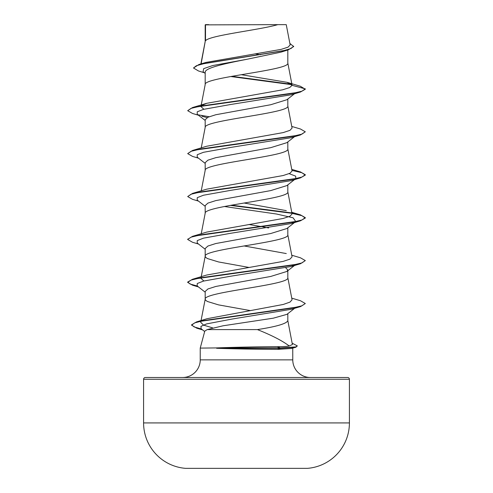 <?xml version="1.0" encoding="UTF-8"?>
<svg xmlns="http://www.w3.org/2000/svg" width="493" height="493" viewBox="0 0 493 493"><rect width="100%" height="100%" fill="white"/><g stroke="black" fill="none" stroke-linecap="round" stroke-linejoin="round"><path stroke-width="0.74" d="M307.478 468.35L185.522 468.35L307.478 468.35A45.578 45.578 0 0 0 349.414 422.92L349.414 379.265L143.586 379.265L143.586 422.92L349.414 422.92M185.522 468.35A45.578 45.578 0 0 1 143.586 422.92M145.349 377.502L347.651 377.502L145.349 377.502A1.762 1.762 0 0 0 143.586 379.265M347.651 377.502A1.762 1.762 0 0 1 349.414 379.265M310.411 377.502A17.643 17.643 0 0 1 292.768 359.859L200.232 359.859A17.643 17.643 0 0 1 182.589 377.502L310.411 377.502M207.183 329.595L204.786 331.099L200.232 348.101L216.261 347.922C233.121 347.275 260.766 346.684 277.226 346.696C282.705 346.696 286.704 346.456 289.231 345.987C282.366 340.768 271.76 335.308 257.42 329.595L207.183 329.595L223.064 325.787L273.313 318.176L286.914 314.355L294.666 308.298M292.75 348.101L292.768 359.859M200.232 348.101L200.232 359.859M216.6 348.101L216.6 348.28C233.466 348.871 261.05 349.408 277.479 349.395L291.394 348.471L295.825 347.251L280.277 348.28L280.277 347.922L277.226 346.696M205.513 24.872L277.769 24.65C259.38 30.03 208.952 35.41 205.513 40.783L205.513 24.872L205.187 24.872L205.187 41.535M201.107 63.862L205.187 41.646M204.404 72.767L198.494 70.974L193.49 67.997L196.38 65.729L204.638 63.455L288.319 49.83L280.936 52.147L246.5 59.37C224.395 63.696 204.632 68.022 205.187 72.342L205.187 84.574C202.629 77.419 290.371 70.265 287.813 63.11L287.813 49.984M201.119 105.625L205.187 84.574M294.5 93.775L286.883 99.734L270.7 104.738L215.768 114.746L207.923 117.248L205.187 119.744L205.187 127.397M287.813 99.007L287.813 106.038C290.371 113.193 202.629 120.347 205.187 127.502M294.5 136.703L286.883 142.662L270.719 147.666L215.774 157.674L207.923 160.176L205.187 162.678L205.187 170.325M287.813 141.935L287.813 148.972C290.371 156.127 202.629 163.282 205.187 170.436M289.126 173.659L295.677 176.143L295.788 178.632L286.883 185.59L270.719 190.594L215.786 200.602L207.929 203.104L205.187 205.606L205.187 213.259M287.813 184.863L287.813 191.9C290.371 199.055 202.629 206.21 205.187 213.364M224.358 206.499L276.567 214.03L293.076 217.795L295.788 221.56L286.883 228.524L270.731 233.522L215.774 243.536L207.923 246.038L205.187 248.54L205.187 256.298L205.747 257.426L207.424 258.554L218.522 261.943L248.879 267.422M287.813 227.797L287.813 234.828C290.371 241.983 202.629 249.144 205.187 256.298L201.119 277.343M285.792 267.859L287.813 270.004L286.883 271.452L270.706 276.456L215.786 286.464L207.929 288.966L205.187 291.468L205.187 299.226L205.747 300.354L207.424 301.488L218.522 304.877L250.395 310.602M287.813 270.725L287.813 277.762C290.371 284.917 202.629 292.072 205.187 299.226L201.021 320.77M255.713 53.916L260.415 54.723M248.879 224.494L261.475 226.632M262.67 226.848L268.642 227.963M287.813 313.653L287.813 320.69C286.612 323.661 276.481 326.625 257.42 329.595M193.49 67.997L198.962 64.497L205.957 62.414L281.158 49.374L288.048 47.155L290.149 44.925L286.248 24.65L277.769 24.65M205.187 73.389L203.073 71.719L203.683 68.632L212.729 65.544L246.5 59.37M291.868 84.691L230.73 76.52M288.319 49.83L293.68 46.564L289.859 43.427M205.187 25.439L205.408 24.65L208.705 24.65M205.187 120.471L197.212 114.234L197.249 111.806L203.449 109.372L230.582 104.51L291.104 94.792L300.459 92.018L305.309 89.227L300.311 86.226L287.018 82.313L241.317 74.702M291.455 84.26L231.889 76.31M198.962 64.497L283.29 50.779L291.03 48.493L293.68 46.206M201.699 105.52L206.733 103.302L192.547 107.536L292.115 93.534L301.913 91.199L305.309 88.869L292.09 85.326L287.018 82.313M289.231 345.987L292.398 344.533L287.795 320.475M212.619 327.87L203.535 325.103L200.719 322.336L200.947 321.146M291.757 298.154L300.453 300.724L305.309 303.522L301.858 305.82L292.01 308.119L196.522 321.904L207.017 318.718L283.302 304.452L290.032 302.073L292.066 299.781L287.795 277.541M203.868 280.985L200.928 278.317L201.045 277.713M291.757 255.22L300.459 257.796L305.309 260.587L301.913 262.923L292.115 265.252L192.541 279.26L206.721 275.026L283.179 261.389L290.007 259.115L292.066 256.847L287.795 234.613M286.285 253.562L244.121 245.958M291.881 212.951L300.453 214.862L305.309 217.659L301.907 219.995L292.109 222.325L192.547 236.326L206.709 232.098L283.155 218.467L290.001 216.193L292.072 213.919L287.795 191.685M286.291 210.634L244.121 203.03M206.74 189.164L283.161 175.533L289.983 173.265L292.072 170.991L287.795 148.75M291.757 126.43L300.453 129L305.309 131.797L301.907 134.133L292.109 136.469L192.541 150.47L206.709 146.236L283.173 132.599L290.001 130.331L292.072 128.057L287.795 105.822M203.868 109.267L200.934 106.593L201.045 105.995M206.733 103.302L282.569 89.818L289.644 87.575L292.09 85.326M201.89 116.256L207.208 117.599M305.309 131.797L300.453 134.953L291.11 137.72L230.582 147.444L203.449 152.306L197.243 154.734L197.212 157.168L205.187 163.399M295.788 178.632L294.845 179.224M291.955 170.387L301.87 172.735L305.309 175.083L300.453 177.881L291.104 180.648L230.576 190.372L203.449 195.234L197.249 197.668L197.212 200.096L205.187 206.327M295.788 221.56L291.11 223.576L230.588 233.3L203.455 238.162L197.249 240.596L197.212 243.024L205.187 249.261M294.845 265.086L291.104 266.51L230.576 276.234L203.449 281.096L197.243 283.53L197.212 285.958L205.187 292.189M305.309 303.522L300.65 306.547L291.246 309.308L232.012 319.057L206.518 323.926L200.941 326.366L201.162 328.8L204.669 331.53M300.459 92.018L200.885 106.026L191.087 108.355L187.691 110.691L192.541 113.482L198.5 115.239M198.161 114.832L209.168 116.724M300.453 134.953L200.891 148.954L191.093 151.283L187.691 153.619L192.547 156.417L198.494 158.167M300.453 177.881L200.885 191.882L191.087 194.217L187.691 196.553L192.541 199.345L198.5 201.101M230.33 205.378L291.751 213.284M291.955 213.321L301.87 215.669L305.309 218.017L300.459 220.809L200.891 234.816L191.087 237.145L187.691 239.481L192.547 242.279L198.5 244.029M305.309 260.587L300.453 263.743L200.891 277.744L191.093 280.079L187.691 282.409L192.547 285.207L197.909 286.501M300.65 306.547L203.985 320.518L194.747 322.847L191.567 325.177L196.83 328.202L202.038 329.484M292.164 343.196L297.334 345.901L295.825 347.251M192.547 107.536L187.691 110.691M192.541 150.47L187.691 153.619M291.757 169.358L300.459 171.934L305.309 174.725L301.913 177.061L292.115 179.397L192.547 193.398L187.691 196.553M231.525 205.168L291.301 212.847M192.547 236.326L187.71 239.302M192.541 279.26L187.691 282.051L190.138 284.03L197.28 286.008M196.522 321.904L191.567 324.819L194.1 326.902L201.403 328.991M297.334 345.901L295.757 346.912L280.277 347.922L216.261 347.922M216.6 348.28L280.277 348.28L277.479 349.395M201.243 233.756L205.205 213.149M201.243 190.828L205.205 170.221M201.243 147.894L205.205 127.286M292.072 85.141L287.795 62.894M200.879 63.93L205.205 41.424M291.11 223.576L300.459 220.809M291.104 266.51L300.453 263.743M198.5 286.957L192.547 285.207M202.574 329.897L196.83 328.202M294.506 265.493L286.883 271.452M291.757 212.292L300.453 214.862M206.733 189.158L192.547 193.398M305.309 174.725L305.309 175.083M305.309 217.659L305.309 218.017M187.691 239.123L187.691 239.481M187.691 282.051L187.691 282.409M191.567 324.819L191.567 325.177"/></g></svg>
